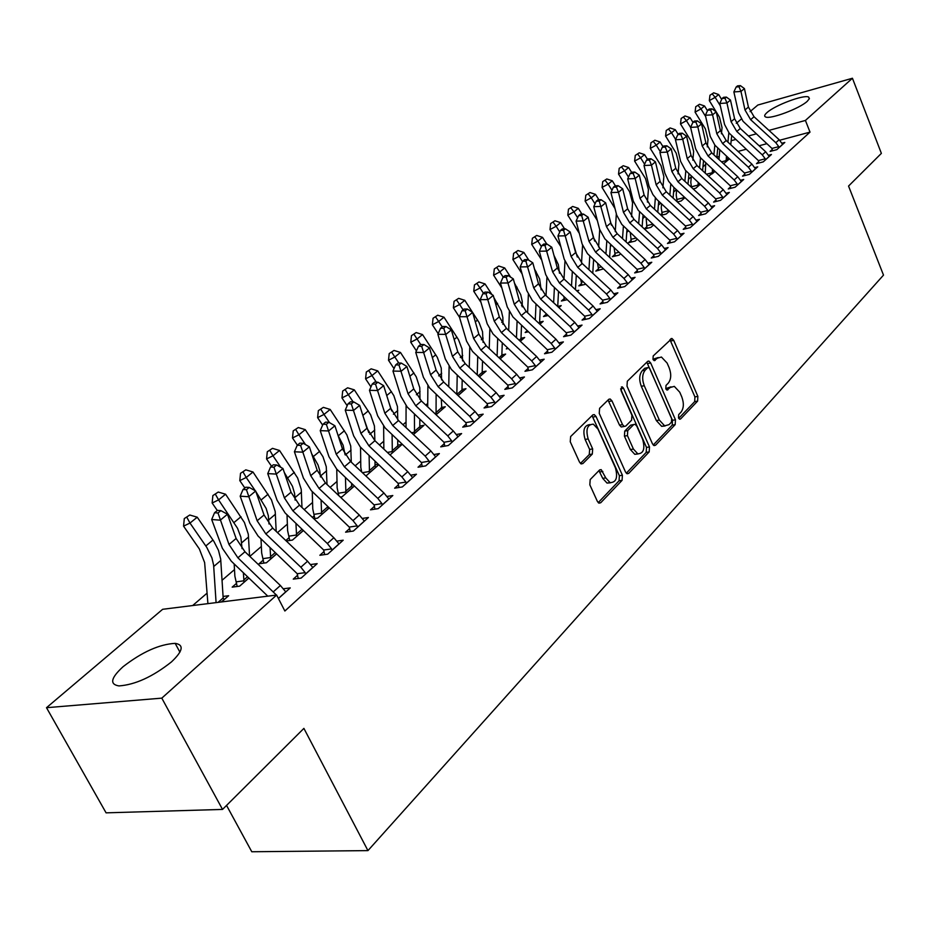 <?xml version="1.0" encoding="UTF-8"?>
<svg xmlns="http://www.w3.org/2000/svg" width="930" height="930" viewBox="0 0 930 930"><rect width="100%" height="100%" fill="white"/><g stroke="black" fill="none" stroke-linecap="round" stroke-linejoin="round"><path stroke-width="1.4" d="M678.516 417.954L679.667 419.209L680.597 418.942L697.605 401.109L697.86 396.378L673.739 340.368L671.948 338.474L653.197 355.958L652.988 359.329L654.243 360.654L657.429 358.155L661.439 357.039L667.112 363.049L669.158 367.769C671.495 374.186 671.193 379.3 668.275 383.125L666.008 385.415L665.81 388.787L667.008 390.077L670.193 387.519L674.308 386.369L679.76 392.216L681.783 396.901C684.096 403.26 683.806 408.375 680.934 412.246L678.702 414.582L678.516 417.954M123.027 666.74C141.999 652.035 159.39 644.234 175.177 643.362C184.21 644.816 182.966 651.012 171.446 661.928C152.694 676.761 135.187 684.747 118.947 685.922C109.426 684.364 110.798 677.97 123.027 666.74M767.041 112.542C775.004 105.218 803.938 94.407 808.6 97.046L809.402 98.615L807.275 101.289C799.579 108.589 770.168 119.598 765.576 116.959C763.995 116.25 764.483 114.774 767.041 112.542M590.19 479.578L589.829 484.797L597.386 501.41L598.955 503.153L600.722 502.746L622.077 480.345L622.403 475.242L596.037 416.5L594.282 414.617L592.724 414.989L570.636 436.554L570.253 441.762L579.506 462.105L581.18 463.93L582.901 463.535L592.305 454.073L592.666 448.923L588.155 438.925C585.551 429.358 587.283 424.44 593.363 424.173L598.025 429.149L615.428 467.883C618.02 477.59 616.23 482.496 610.068 482.624L605.756 477.892L601.198 469.638L599.525 470.034L590.19 479.578M276.64 595.061L161.797 698.139L46.5 707.695L162.657 609.29L276.64 595.061L284.871 611.01L810.018 132.118L805.415 120.447L768.971 130.398M750.08 111.612L757.845 105.032L852.438 78.248L881.373 153.38L848.555 186.058L883.5 275.129L367.943 850.613L303.901 728.388L222.526 809.426L161.797 698.139M852.438 78.248L805.415 120.447M652.465 443.819L654.092 445.598L655.557 445.214L675.18 424.626L675.459 419.79L650.675 362.967L648.884 361.073L647.606 361.421L627.32 381.219L627.006 386.159L652.465 443.819M649.187 451.899L628.727 473.37L627.122 473.765L625.518 471.998L599.246 413.362L599.594 408.293L608.731 399.365L610.196 399.005L611.975 400.888L622.542 424.615L624.239 426.452L625.739 426.079L631.61 420.151L631.923 415.175L621.042 390.6L622.263 386.868L623.507 388.194L649.489 446.935L649.187 451.899L646.199 452.387L626.308 473.207M226.548 805.415L251.786 851.752L367.943 850.613M297.635 575.205L293.252 579.134L301.122 578.1L317.165 563.65L310.515 564.557M236.592 583.284L232.175 587.132L239.626 586.156L248.856 578.1M349.692 528.519L345.588 532.193L353.388 531.03L368.408 517.499L362.281 518.44M289.195 537.563L285.801 540.528M303.32 530.588L292.45 540.074L286.289 540.993M398.493 484.739L394.646 488.192L402.353 486.925L416.454 474.23L410.793 475.184M353.075 484.902L351.645 485.135M354.33 486.088L342.031 496.818L340.368 497.085M444.342 443.622L440.727 446.865L448.341 445.505L461.606 433.566L456.351 434.519M390.042 454.933L402.12 444.389L397.738 445.191M487.483 404.91L484.077 407.968L491.61 406.538L504.095 395.285L499.212 396.238M436.089 414.757L445.307 406.724L441.192 407.526M528.17 368.42L524.962 371.303L532.402 369.803L544.178 359.189L539.609 360.131M479.438 376.952L486.088 371.14L482.205 371.942M566.591 333.963L563.557 336.683L570.904 335.114L582.041 325.093L577.763 326.012M507.362 347.971L506.304 348.89L507.966 348.529M520.312 341.287L524.671 337.485L520.998 338.288M602.942 301.355L600.071 303.936L607.313 302.32L617.857 292.822L613.846 293.729M546.328 314.096L543.515 316.537L547.909 315.561M558.918 307.609L561.209 305.61L557.733 306.4M637.375 270.467L634.655 272.92L641.805 271.258L651.79 262.26L648.024 263.144M581.599 283.452L578.82 285.87L585.598 284.289M670.042 241.172L667.461 243.497L674.517 241.8L684.003 233.256L680.446 234.116M614.986 254.436L612.335 256.738L619.101 255.111L620.484 253.902M701.081 213.33L698.616 215.539L705.579 213.819L714.6 205.693L711.252 206.53M646.734 226.839L644.339 228.919M653.569 225.037L650.895 227.373L644.409 228.989M730.596 186.86L728.26 188.953L735.119 187.209L743.709 179.478L740.536 180.292M684.992 197.625L681.155 200.973L677.331 201.95M758.717 161.634L756.485 163.645L763.251 161.867L771.435 154.496L768.436 155.298M714.891 171.55L708.579 176.189M810.018 132.118L779.7 140.244M766.866 143.685L759.136 145.766M746.127 149.253L738.048 151.416M719.146 156.484L716.879 157.089M705.591 164.529L702.964 166.784M691.316 176.805L688.456 179.257M676.354 189.674L673.599 192.033M660.73 203.1L658.37 205.123M644.711 216.864L642.769 218.538M628.285 231L626.774 232.291M611.417 245.497L610.371 246.404M448.783 385.334L447.946 386.055M427.719 403.446L425.8 405.096M406.026 422.092L402.981 424.719M383.706 441.285L379.452 444.947M360.712 461.059L355.167 465.825M337.009 481.438L330.103 487.378M312.573 502.444L304.226 509.628M287.37 524.125L277.489 532.623M261.353 546.491L249.833 556.396M234.488 569.59L222.049 580.285M206.739 593.445L192.673 605.535M729.294 158.983L723.598 163.75M772.272 149.474L770.098 151.427L776.817 149.649L784.815 142.453L781.886 143.232M700.127 184.431L695.756 188.244L693.152 188.918M744.825 174.096L742.535 176.142L749.359 174.387L757.741 166.842L754.66 167.644M662.032 213.551L660.567 214.818M669.484 211.156L666.206 214.016L661.091 215.307M716.019 199.938L713.624 202.089L720.541 200.345L729.329 192.429L726.074 193.254M631.052 240.463L628.471 242.707L635.19 241.068L637.248 239.289M685.759 227.083L683.236 229.338L690.246 227.629L699.488 219.306L696.047 220.154M598.502 268.758L595.793 271.118L603.291 268.91M653.918 255.634L651.267 258.017L658.37 256.331L668.1 247.566L664.45 248.438M564.254 298.518L561.395 301.006L567.021 299.727M577.425 291.462L578.762 290.3L576.681 290.776M620.391 285.708L617.59 288.219L624.786 286.58L635.051 277.338L631.168 278.233M527.124 330.789L525.159 332.498L528.228 331.824M539.888 324.221L543.178 321.338L539.609 322.129M585.017 317.432L582.064 320.083L589.364 318.49L600.187 308.737L596.06 309.655M500.166 358.864L505.641 354.086L501.863 354.888M547.654 350.947L544.527 353.749L551.92 352.214L563.371 341.903L558.965 342.833M458.083 395.575L465.988 388.682L461.989 389.484M508.129 386.403L504.816 389.368L512.302 387.903L524.427 376.976L519.707 377.917M413.42 434.543L424.034 425.277L419.779 426.079M466.232 423.975L462.722 427.126L470.301 425.731L483.17 414.141L478.101 415.094M378.068 464.337L375.034 464.872M378.638 464.884L365.92 475.986M421.767 463.861L418.035 467.209L425.708 465.895L439.379 453.584L433.926 454.538M314.282 515.766L312.41 517.394M329.232 507.978L317.618 518.115L313.794 518.707M374.476 506.28L370.512 509.838L378.266 508.629L392.809 495.527L386.926 496.469M263.318 560.058L259.04 563.778L266.457 562.743L276.547 553.943M324.082 551.478L319.85 555.28L327.686 554.175L343.205 540.202L336.823 541.132M221.526 601.942L228.641 595.735L223.072 596.444M278.43 598.536L290.253 587.9L283.301 588.783M222.526 809.426L106.078 812.843L46.5 707.695M736.269 123.318L741.419 118.959M756.171 133.885L748.464 135.989M735.514 139.523L731.166 140.709M671.03 386.834L667.24 388.066L670.193 387.519M666.066 389.263L667.24 388.066M658.184 357.55L654.476 358.736L657.429 358.155M653.302 359.898L654.476 358.736M678.714 418.337L694.675 401.632L694.919 396.901L669.937 339.624M653.232 445.017L672.216 425.138L672.495 420.302L646.815 362.189M671.46 422.139L671.658 418.744L649.849 368.78L648.605 367.466L647.687 367.71L645.234 370.128C642.2 373.988 641.874 379.196 644.269 385.729L659.335 420.069L664.625 425.835L669.077 424.638L671.46 422.139M647.792 367.617L644.723 368.292L647.687 367.71M665.101 425.963L661.66 426.335L656.359 420.593L641.293 386.287C638.91 379.754 639.224 374.558 642.27 370.698L644.723 368.292M622.577 426.742L621.24 426.975L619.531 425.138L608.022 400.063M620.694 389.147L646.501 447.423L649.489 446.935M633.411 449.05L637.794 453.828C643.56 453.561 645.199 448.772 642.688 439.472L636.759 426.103L635.074 424.278L633.609 424.65L627.75 430.602L627.436 435.612L633.411 449.05L630.412 449.55L634.783 454.317L638.096 453.933M633.772 424.499L630.61 425.173L633.609 424.65M630.412 449.55L624.425 436.124L624.751 431.113L630.61 425.173M646.199 452.387L646.501 447.423M610.58 482.786L607.034 483.077L602.721 478.357L598.932 470.627M589.876 424.568C584.11 425.359 582.517 430.311 585.121 439.448L588.155 438.925M580.436 463.442L589.271 454.572L589.632 449.423L585.121 439.448M598.211 502.63L619.055 480.798L619.38 475.707L592.05 415.652M726.435 156.356L726.156 161.715M721.424 133.804L722.04 127.619L719.471 117.18L709.323 100.626L709.962 95.267L713.694 92.826L709.962 95.267M713.694 92.826L718.658 94.534L721.657 99.44M718.658 94.534L715.158 97.371L720.308 105.776M728.853 132.723L727.899 142.104M731.666 135.954L730.759 144.72M718.971 159.495L719.774 150.242M721.529 161.855L726.074 160.646M712.299 93.965L715.158 97.371L709.323 100.626M782.665 144.394L779.154 139.721L754.044 116.738L748.418 107.078L744.43 88.594L740.966 91.442L733.875 91.931L738.536 112.716L743.047 121.295L771.958 148.44L778.77 146.638L775.818 142.709L750.626 119.656L744.988 109.961L740.966 91.442L739.013 86.781L740.408 85.641L737.571 85.851L736.176 86.978L739.013 86.781M778.77 146.638L778.991 147.696M772.516 150.788L771.958 148.44M736.176 86.978L733.875 91.931M744.43 88.594L740.408 85.641M712.461 169.33L712.287 173.817M707.288 146.87L708.009 139.419L705.382 128.875L695.082 112.146L695.733 106.729L699.511 104.265L695.733 106.729M699.511 104.265L704.545 105.985L707.463 110.751M704.545 105.985L700.964 108.891L705.649 116.529M714.845 145.115L713.891 154.833M717.751 148.37L716.832 157.53M705.265 173.143L705.731 163.134M706.463 174.236L712.206 172.724M698.081 105.416L700.964 108.891L695.082 112.146M698.163 182.629L698.093 186.209M692.838 160.216L693.64 151.485L690.955 140.86L680.504 123.934L681.155 118.459L684.992 115.959L681.155 118.459M684.992 115.959L690.083 117.703L692.931 122.318M690.083 117.703L686.421 120.679L690.63 127.515M700.499 157.809L699.558 167.888M703.499 161.088L702.592 170.678M691.443 187.337L690.804 182.268L691.35 176.363M691.374 186.825L698 185.105M683.515 117.145L686.421 120.679L680.504 123.934M769.238 156.484L765.681 151.764L740.28 128.491L734.584 118.738L730.48 100.08L726.946 102.986L719.797 103.463L724.563 124.446L729.155 133.118L758.392 160.599L765.25 158.798L762.263 154.822L736.793 131.479L731.073 121.691L726.946 102.986L724.981 98.266L726.4 97.104L723.54 97.301L722.122 98.464L724.981 98.266M765.25 158.798L765.483 159.867M758.961 162.994L758.392 160.599M722.122 98.464L719.797 103.463M730.48 100.08L726.4 97.104M755.486 168.865L751.882 164.099L726.191 140.535L720.413 130.665L716.205 111.833L712.578 114.82L705.37 115.273L710.264 136.454L714.926 145.208L744.5 173.038L751.405 171.248L748.383 167.226L722.61 143.592L716.809 133.699L712.578 114.82L710.601 110.031L712.055 108.845L709.172 109.031L707.718 110.217L710.601 110.031M751.405 171.248L751.638 172.329M745.081 175.491L744.5 173.038M707.718 110.217L705.37 115.273M716.205 111.833L712.055 108.845M677.191 201.822L676.203 194.893L676.633 189.929M683.527 196.277L683.55 198.881M678.051 173.864L678.923 163.854L676.168 153.125L665.578 136.024L666.229 130.479L670.112 127.956L666.229 130.479M670.112 127.956L675.273 129.712L678.144 134.35M675.273 129.712L671.518 132.758L675.622 139.395M685.817 170.829L684.875 181.292M688.921 174.119L688.002 184.175M676.796 199.485L683.469 197.776M668.6 129.165L671.518 132.758L665.578 136.024M662.3 214.993L661.242 207.809L661.579 203.868M668.542 210.296L668.658 211.877M662.916 187.814L663.857 176.537L661.032 165.691L650.279 148.405L650.942 142.79L654.871 140.232L650.942 142.79M654.871 140.232L660.102 141.999L663.02 146.696M660.102 141.999L656.255 145.127L660.312 151.66M670.774 184.163L669.844 195.044M673.994 187.5L673.076 198.02M661.858 212.447L668.577 210.75M653.325 141.476L656.255 145.127L650.279 148.405M741.396 181.559L737.746 176.735L711.752 152.869L705.882 142.895L701.569 123.876L697.86 126.945L690.595 127.375L695.617 148.754L700.348 157.612L730.271 185.779L737.223 184.001L734.154 179.943L708.09 156.007L702.197 145.998L697.86 126.945L695.861 122.086L697.349 120.865L694.454 121.04L692.955 122.26L695.861 122.086M737.223 184.001L737.455 185.105M730.864 188.29L730.271 185.779M692.955 122.26L690.595 127.375M701.569 123.876L697.349 120.865M726.969 194.556L723.261 189.685L696.965 165.505L691.013 155.426L686.573 136.222L682.771 139.361L675.459 139.767L680.609 161.367L685.41 170.306L715.693 198.846L722.691 197.079L719.588 192.963L693.21 168.714L687.235 158.612L682.771 139.361L680.76 134.431L682.294 133.188L679.365 133.35L677.842 134.606L680.76 134.431M722.691 197.079L722.924 198.195M716.298 201.415L715.693 198.846M677.842 134.606L675.459 139.767M686.573 136.222L682.294 133.188M647.013 228.338L646.141 218.19M647.419 202.089L648.408 189.522L645.513 178.572L634.609 161.088L635.271 155.415L639.247 152.822L635.271 155.415M639.247 152.822L644.548 154.613L647.513 159.356M644.548 154.613L640.607 157.809L644.606 164.226M655.371 197.858L654.453 209.18M658.696 201.217L657.789 212.249M646.559 225.723L652.662 224.211M637.666 154.101L640.607 157.809L634.609 161.088M707.788 210.482L708.021 211.54L712.136 207.832L708.416 202.949L681.806 178.467L675.761 168.272L671.204 148.881L667.31 152.09L659.94 152.474L664.857 173.073L668.589 181.21L673.622 187.163L700.743 212.238L707.788 210.482L704.638 206.321L677.958 181.757L671.89 171.527L667.31 152.09L665.287 147.091L666.856 145.812L663.904 145.975L662.334 147.254L665.287 147.091M701.36 214.865L700.743 212.238M662.334 147.254L659.94 152.474M671.204 148.881L666.856 145.812M631.342 242.009L630.342 232.907M631.54 216.713L632.574 202.833L629.61 191.778L618.531 174.096L619.194 168.353L623.228 165.726L619.194 168.353M623.228 165.726L628.61 167.528L631.61 172.329M628.61 167.528L624.565 170.806L628.506 177.107M639.573 211.889L638.678 223.688M643.025 215.307L642.119 226.874M630.877 239.336L635.957 238.092M621.612 167.04L624.565 170.806L618.531 174.096M692.513 224.223L692.745 225.293L696.965 221.491L693.187 216.562L666.264 191.743L660.126 181.431L655.452 161.855L651.442 165.156L644.013 165.517L649.07 186.314L652.872 194.533L657.022 199.648L685.422 225.967L692.513 224.223L689.328 220.015L662.311 195.126L656.15 184.779L651.442 165.156L649.407 160.076L651.023 158.763L648.047 158.914L646.443 160.227L649.407 160.076M686.049 228.652L685.422 225.967M646.443 160.227L644.013 165.517M655.452 161.855L651.023 158.763M615.276 256.029L614.149 248.031M615.276 231.698L616.311 213.923M614.881 208.343L602.059 187.43L602.721 181.629L606.813 178.967L602.721 181.629M606.813 178.967L612.265 180.78L615.416 185.802M612.265 180.78L608.115 184.14L611.987 190.313M623.391 226.304L622.507 238.615M626.96 229.78L626.076 241.905M614.811 253.286L618.787 252.332M605.139 180.304L608.115 184.14L602.059 187.43M598.804 270.398L597.583 263.62M598.618 247.066L599.711 229.594M597.211 220.305L585.144 201.124L585.819 195.23L589.957 192.533L585.819 195.23M589.957 192.533L595.502 194.37L598.885 199.752M595.502 194.37L591.236 197.823L595.026 203.844M609.173 216.783L611.452 225.246M606.79 241.103L605.93 253.948M610.487 244.637L609.615 257.366M598.327 267.596L601.152 266.922M588.248 193.917L591.236 197.823L585.144 201.124M581.913 285.15L580.785 279.825M579.204 233.163L567.8 215.156L568.474 209.204L572.671 206.472L568.474 209.204M572.671 206.472L578.286 208.32L581.936 214.098M578.286 208.32L573.915 211.866L577.635 217.736M591.178 228.896L594.642 241.091M589.771 256.296L588.946 269.735M593.596 259.923L592.759 273.269M581.529 262.83L582.575 245.195M581.424 282.278L583.017 281.895M570.915 207.878L573.915 211.866L567.8 215.156M564.58 300.285L563.894 296.821M560.709 246.415L549.99 229.571L550.665 223.537L554.931 220.77L550.665 223.537M554.931 220.77L560.627 222.642L564.557 228.827M560.627 222.642L556.14 226.281L559.767 231.977M572.787 241.812L577.309 257.029M572.31 271.909L571.508 285.975M576.275 275.64L575.461 289.649M564.01 279.012L564.975 261.144M553.129 222.224L556.14 226.281L549.99 229.571M546.794 315.816L546.503 314.259M541.655 259.958L531.704 244.369L532.39 238.266L536.703 235.453L532.39 238.266M536.703 235.453L542.492 237.336L546.712 243.974M553.931 255.285L558.349 264.608L559.465 273.246M542.492 237.336L537.877 241.079L541.411 246.613M554.385 287.963L553.629 302.703M558.5 291.799L557.721 306.505M546.038 295.635L546.921 277.5M534.855 236.941L537.877 241.079L531.704 244.369M540.214 323.931L539.598 322.373L538.726 323.14M522.044 273.804L512.918 259.575L513.604 253.39L517.987 250.53L513.604 253.39M517.987 250.53L523.857 252.437L528.845 260.237M534.518 269.084L539.621 278.884L541.121 289.823M523.857 252.437L519.114 256.285L522.544 261.621M535.982 304.459L535.285 319.932M540.249 308.435L539.598 322.373M527.601 312.771L528.38 294.287M516.08 252.065L519.114 256.285L512.918 259.575M521.614 340.159L520.986 338.59L519.138 340.194M501.828 287.951L493.609 275.199L494.307 268.933L498.747 266.038L494.307 268.933M498.747 266.038L504.711 267.956L510.617 277.14M514.511 283.197L520.754 294.729L522.218 301.192L522.276 306.842M504.711 267.956L499.84 271.909L503.211 277.14M517.08 321.431L516.452 337.683M521.509 325.57L520.986 338.59M508.664 330.429L509.361 311.55M496.794 267.608L499.84 271.909L493.609 275.199M502.502 356.818L501.851 355.248L498.98 357.748M480.984 302.401L473.765 291.264L474.463 284.906L478.973 281.976L474.463 284.906M478.973 281.976L485.03 283.917L491.889 294.531M493.877 297.612L501.351 311.004L502.874 317.525L502.932 324.338M485.03 283.917L480.02 287.975L483.449 293.264M497.666 338.915L497.108 355.992M502.27 343.217L501.851 355.248M489.226 348.634L489.819 329.278M476.962 283.592L480.02 287.975L473.765 291.264M482.868 373.953L482.193 372.36L478.229 375.813M459.478 317.176L453.363 307.772L454.061 301.343L458.63 298.356L454.061 301.343M458.63 298.356L464.791 300.32L479.066 322.524L482.542 331.708L483.042 342.333M464.791 300.32L459.641 304.494L463.117 309.853M477.718 356.922L477.241 374.895M482.507 361.398L482.193 372.36M469.266 367.42L469.743 347.529M456.572 300.018L459.641 304.494L453.363 307.772M462.675 391.577L461.978 389.972L456.863 394.425M438.17 333.649L432.369 324.768L433.066 318.246L437.716 315.212L433.066 318.246M437.716 315.212L443.97 317.2L458.49 339.683L462.059 348.971L462.605 360.852M443.97 317.2L438.669 321.489L442.215 326.918M457.211 375.488L456.828 394.401M462.187 380.161L461.978 389.972M448.76 386.822L449.109 366.304M435.589 316.932L438.669 321.489L432.369 324.768M441.901 409.7L436.065 414.734L436.124 394.646M416.431 350.889L410.758 342.252L411.467 335.649L416.175 332.568L411.467 335.649M416.175 332.568L422.534 334.568L437.321 357.341L441.25 368.082L441.599 379.905M422.534 334.568L417.082 338.997L420.686 344.495L418.442 346.32L421.697 346.355L423.929 344.53L420.686 344.495M441.308 399.505L441.843 409.642M427.684 406.863L427.893 385.636M434.915 413.652L435.961 413.455M413.99 334.335L417.082 338.997L410.758 342.252M414.431 414.408L414.524 433.578M420.523 428.346L419.779 426.719L414.327 431.462M394.041 368.64L388.507 360.259L389.217 353.563L394.006 350.436L389.217 353.563M394.006 350.436L400.47 352.458L416.245 376.848L419.779 387.717L419.988 399.54M400.47 352.458L394.843 357.015L398.819 363.037M419.837 419.488L419.779 426.719M406.015 427.579L406.085 405.561M411.537 432.764L414.408 432.229M391.751 352.249L394.843 357.015L388.507 360.259M392.1 434.81L392.332 452.933M398.505 447.551L397.738 445.912L392.135 450.794M370.965 386.915L365.583 378.812L366.304 372.012L371.163 368.838L366.304 372.012M371.163 368.838L377.743 370.884L393.809 395.599L397.447 406.584L397.749 419.767M377.743 370.884L371.954 375.569L376.313 382.16M388.484 401.156L391.681 410.897M397.738 440.123L397.738 445.912M383.846 449.097L383.637 426.091M387.38 452.433L392.216 451.573M368.838 370.71L371.954 375.569L365.583 378.812M369.117 455.898L369.477 472.87M375.836 467.325L375.046 465.674L369.268 470.708M347.169 405.724L341.973 397.924L342.682 391.03L347.622 387.81L342.682 391.03M347.622 387.81L354.318 389.868L370.686 414.908L374.441 426.021L374.86 440.622M354.318 389.868L348.343 394.704L353.144 401.9M363.56 417.617L368.792 432.648M375.011 461.454L375.046 465.674M361.677 471.975L360.794 467.395L360.538 447.284M362.433 472.684L369.361 471.487M345.228 389.74L348.343 394.704L341.973 397.924M681.446 235.557L677.575 230.512L650.326 205.367L644.083 194.94L639.282 175.166L635.178 178.548L627.692 178.886L633.272 201.113L638.306 210.366L669.705 240.045L676.842 238.324L673.611 234.058L646.269 208.832L640.014 198.369L635.178 178.548L633.132 173.399L634.772 172.05L631.784 172.19L630.133 173.538L633.132 173.399M676.842 238.324L677.098 239.475M670.344 242.8L669.705 240.045M630.133 173.538L627.692 178.886M639.282 175.166L634.772 172.05M665.485 249.926L661.556 244.834L633.969 219.341L627.634 208.797L622.693 188.825L618.485 192.301L610.94 192.591L616.671 215.051L621.798 224.409L653.581 254.483L660.765 252.786L657.487 248.473L629.808 222.898L623.449 212.319L618.485 192.301L616.416 187.07L618.113 185.686L615.102 185.814L613.405 187.197L616.416 187.07M660.765 252.786L661.021 253.948M654.232 257.319L653.581 254.483M613.405 187.197L610.94 192.591M622.693 188.825L618.113 185.686M671.925 338.485L670.914 338.683M649.105 264.678L645.118 259.528L617.183 233.686L610.743 223.014L605.674 202.845L601.338 206.402L593.747 206.681L599.641 229.361L604.849 238.824L637.027 269.316L644.269 267.631L640.933 263.26L612.917 237.336L606.453 226.629L599.269 201.101L601.001 199.683L597.967 199.787L596.235 201.206L599.269 201.101M644.269 267.631L644.525 268.817M637.701 272.211L637.027 269.316M596.235 201.206L593.747 206.681M605.674 202.845L601.001 199.683M632.295 279.825L628.238 274.606L599.955 248.415L593.41 237.615L588.19 217.236L583.749 220.898L576.089 221.131L582.145 244.055L587.446 253.623L620.043 284.534L627.32 282.871L623.949 278.442L595.572 252.158L589.004 241.323L581.657 215.504L583.436 214.051L580.378 214.144L578.6 215.609L581.657 215.504M627.32 282.871L627.587 284.069M620.717 287.51L620.043 284.534M578.6 215.609L576.089 221.131M588.19 217.236L583.436 214.051M615.021 295.38L610.905 290.102L582.25 263.527L575.6 252.611L570.23 232.023L565.661 235.778L557.953 235.988L564.185 259.133L569.579 268.817L602.594 300.169L609.917 298.518L606.5 294.043L577.751 267.375L571.078 256.424L563.568 230.303L565.394 228.803L562.313 228.896L560.476 230.396L563.568 230.303M609.917 298.518L610.185 299.739M603.279 303.215L602.594 300.169M560.476 230.396L557.953 235.988M570.23 232.023L565.394 228.803M597.281 311.364L593.096 306.028L564.08 279.07L557.314 268.014L551.781 247.217L547.084 251.077L539.319 251.24L545.724 274.641L551.211 284.429L584.668 316.223L592.038 314.607L588.562 310.074L559.453 283.022L552.653 271.932L544.98 245.508L546.863 243.974L543.748 244.044L541.865 245.578L544.98 245.508M592.038 314.607L592.305 315.84M585.377 319.362L584.668 316.223M541.865 245.578L539.319 251.24M551.781 247.217L546.863 243.974M579.041 327.79L574.787 322.385L545.387 295.031L538.505 283.848L532.82 262.83L527.996 266.794L520.161 266.933L526.764 290.567L532.344 300.471L566.231 332.731L573.671 331.138L570.137 326.546L540.644 299.1L533.727 287.87L525.869 261.144L527.798 259.563L524.671 259.621L522.73 261.202L525.869 261.144M573.671 331.138L573.938 332.394M566.963 335.963L566.231 332.731M522.73 261.202L520.161 266.933M532.82 262.83L527.798 259.563M560.29 344.67L555.966 339.206L526.182 311.445L519.184 300.123L513.314 278.884L508.35 282.964L500.468 283.057L507.257 306.947L512.942 316.967L547.293 349.703L554.768 348.134L551.176 343.484L521.288 315.63L514.267 304.261L506.211 277.221L508.199 275.594L505.048 275.629L503.06 277.256L506.211 277.221M554.768 348.134L555.036 349.401M548.037 353.028L547.293 349.703M503.06 277.256L500.468 283.057M513.314 278.884L508.199 275.594M541.016 362.037L536.61 356.504L506.42 328.337L499.294 316.863L493.26 295.403L488.145 299.6L480.206 299.646L487.192 323.791L492.993 333.94L527.798 367.152L535.331 365.618L531.681 360.91L501.398 332.626L494.237 321.129L485.995 293.752L488.041 292.078L484.867 292.113L482.821 293.775L485.995 293.752M535.331 365.618L535.599 366.908M528.566 370.57L527.798 367.152M482.821 293.775L480.206 299.646M493.26 295.403L488.041 292.078M521.172 379.917L516.696 374.302L486.099 345.704L478.834 334.091L472.614 312.399L467.36 316.723L459.35 316.723L466.558 341.124L472.463 351.401L507.757 385.113L515.325 383.613L511.628 378.836L480.915 350.122L473.626 338.474L465.186 310.783L467.302 309.051L464.093 309.062L461.989 310.783L465.186 310.783M515.325 383.613L515.604 384.927M508.536 388.635L507.757 385.113M461.989 310.783L459.35 316.723M472.614 312.399L467.302 309.051M500.747 398.307L496.19 392.634L465.163 363.584L457.781 351.831L451.352 329.894L445.947 334.358L437.879 334.312L445.307 358.968L451.329 369.373L487.111 403.608L494.737 402.144L490.97 397.296L459.839 368.141L452.422 356.341L443.761 328.302L445.935 326.523L442.715 326.511L440.541 328.29L443.761 328.302M494.737 402.144L495.016 403.469M487.913 407.235L487.111 403.608M440.541 328.29L437.879 334.312M451.352 329.894L445.935 326.523M479.706 417.256L475.079 411.502L443.622 381.998L436.089 370.094L429.462 347.925L423.894 352.517L415.757 352.412L423.429 377.348L429.567 387.88L465.86 422.65L473.521 421.22L469.697 416.315L438.123 386.694L430.567 374.744L421.697 346.355M473.521 421.22L473.812 422.569M466.674 426.393L465.86 422.65M418.442 346.32L415.757 352.412M429.462 347.925L423.929 344.53M458.037 436.775L453.317 430.95L421.418 400.97L413.745 388.903L406.91 366.501L401.156 371.233L392.972 371.07L400.877 396.273L407.142 406.945L443.959 442.273L451.666 440.878L447.783 435.903L415.757 405.805L408.049 393.704L398.958 364.955L401.26 363.072L397.982 363.026L395.68 364.909L398.958 364.955M451.666 440.878L451.957 442.25M444.796 446.133L443.959 442.273M395.68 364.909L392.972 371.07M406.91 366.501L401.26 363.072M435.705 456.897L430.892 450.992L398.528 420.534L390.716 408.305L383.648 385.648L377.72 390.53L369.477 390.309L377.638 415.791L385.055 427.835L421.383 462.489L429.137 461.152L425.184 456.095L392.704 425.51L384.846 413.246L375.511 384.137L377.882 382.195L374.592 382.114L372.209 384.067L375.511 384.137M429.137 461.152L429.428 462.536M422.243 466.488L421.383 462.489M372.209 384.067L369.477 390.309M383.648 385.648L377.882 382.195M338.776 495.585L337.137 487.82L336.753 469.139M345.46 477.695L345.925 493.423M352.482 487.704L351.656 486.041L345.693 491.226M322.629 425.103L317.618 417.64L318.339 410.642L323.361 407.363L318.339 410.642M323.361 407.363L330.162 409.444L346.855 434.822L350.726 446.051L351.284 462.152M330.162 409.444L324.012 414.431L329.499 422.627M338.032 435.356L343.124 445.214L345.042 454.584M351.621 483.519L351.656 486.041M338.392 493.249L345.797 492.017M320.885 409.351L324.012 414.431L317.618 417.64M412.664 477.636L407.77 471.661L374.93 440.692L366.966 428.3L359.666 405.399L353.551 410.432L345.251 410.153L353.679 435.926L360.201 446.865L398.098 483.344L405.899 482.054L401.876 476.927L368.919 445.83L360.91 433.403L351.319 403.922L353.772 401.923L350.459 401.818L347.994 403.818L351.319 403.922M405.899 482.054L406.201 483.461M398.993 487.471L398.098 483.344M347.994 403.818L345.251 410.153M359.666 405.399L353.772 401.923M314.793 518.556L312.759 508.884L312.259 491.714M321.083 500.247L321.641 514.604M328.395 508.71L327.546 507.036L321.408 512.395M297.356 445.156L292.497 437.972L293.217 430.869L298.321 427.533L293.217 430.869M298.321 427.533L305.249 429.637L322.989 456.77L326.267 466.709L327 484.437M305.249 429.637L298.902 434.787L305.528 444.621M311.655 453.689L317.99 464.872L319.757 470.58L320.466 476.997M327.534 506.362L327.546 507.036M314.061 514.36L321.513 513.186M295.775 429.59L298.902 434.787L292.497 437.972M388.903 499.038L383.916 492.981L350.587 461.501L342.461 448.934L334.916 425.777L328.604 430.974L320.234 430.637L328.953 456.688L336.672 469.046L374.081 504.862L381.928 503.618L377.836 498.422L344.379 466.802L336.207 454.2L326.36 424.347L328.895 422.267L325.547 422.15L323.012 424.22L326.36 424.347M381.928 503.618L382.23 505.06M374.999 509.14L374.081 504.862M323.012 424.22L320.234 430.637M334.916 425.777L328.895 422.267M289.73 540.481L287.614 530.612L287.021 515.034M295.961 523.602L296.589 536.459M271.525 466.244L266.573 458.955L267.294 451.748L272.49 448.353L267.294 451.748M272.49 448.353L279.535 450.48L297.635 477.985L301.239 489.424L301.971 507.489M279.535 450.48L272.978 455.793L280.814 467.337M284.301 472.475L292.473 486.285L294.589 493.47L295.136 500.119M288.974 536.133L296.461 535.017M269.863 450.469L272.978 455.793L266.573 458.955M364.374 521.137L359.282 514.999L325.454 482.972L317.165 470.243L309.365 446.819L302.843 452.178L294.415 451.771L303.424 478.125L311.306 490.645L349.285 527.077L357.178 525.892L353.005 520.614L319.048 488.448L310.713 475.672L300.588 445.424L303.203 443.285L299.844 443.133L297.216 445.272L300.588 445.424M357.178 525.892L357.48 527.345M350.238 531.507L349.285 527.077M297.216 445.272L294.415 451.771M309.365 446.819L303.203 443.285M263.864 563.103L261.667 553.025L261.005 539.144M270.072 547.793L270.735 559.011M244.857 488.006L239.801 480.612L240.533 473.3L245.811 469.848L240.533 473.3M245.811 469.848L252.995 471.998L271.467 499.887L275.199 511.454L276.187 531.39M252.995 471.998L246.218 477.485L255.32 490.808M255.924 491.691L266.12 508.396L268.317 515.662L269.003 523.974M263.085 558.616L270.595 557.547M243.09 472.033L246.218 477.485L239.801 480.612M339.043 543.957L333.847 537.726L299.507 505.153L291.032 492.237L282.964 468.546L276.233 474.091L267.747 473.614L277.07 500.259L285.115 512.953L323.675 550.014L331.603 548.886L327.36 543.527L292.88 510.803L284.371 497.852L273.966 467.197L276.663 464.988L273.281 464.814L270.572 467.011L273.966 467.197M331.603 548.886L331.917 550.374M324.651 554.606L323.675 550.014M270.572 467.011L267.747 473.614M282.964 468.546L276.663 464.988M237.173 586.47L234.871 576.17L234.174 564.092M243.381 572.868L244.044 582.308M217.306 510.5L212.145 503.002L212.877 495.562L218.248 492.051L212.877 495.562M218.248 492.051L225.572 494.225L244.427 522.509L248.298 534.192L249.589 556.152M225.572 494.225L218.573 499.898L237.534 528.275L240.87 537.133L242.044 548.63M236.359 581.82L243.904 580.808M215.446 494.318L218.573 499.898L212.145 503.002M312.864 567.533L307.574 561.22L272.688 528.066L264.039 514.976L255.68 491.017L248.717 496.748L240.184 496.178L249.821 523.137L258.052 536.005L297.216 573.717L305.18 572.659L300.855 567.219L265.841 533.913L257.145 520.777L246.45 489.715L249.24 487.425L245.834 487.215L243.032 489.494L246.45 489.715M305.18 572.659L305.505 574.159M298.228 578.483L297.216 573.717M243.032 489.494L240.184 496.178M255.68 491.017L249.24 487.425M224.142 599.652L223.165 597.944L218.073 602.373M207.913 603.64L204.635 562.592L199.346 548.944L183.559 526.136L184.291 518.58L189.767 515.011L184.291 518.58M189.767 515.011L197.23 517.196L213.935 541.458L218.492 550.374L220.689 559.116L223.165 597.944M197.23 517.196L189.987 523.067L206.786 547.41L211.912 557.849L213.609 565.115L216.086 602.617M186.86 517.347L189.987 523.067L183.559 526.136M285.801 591.91L280.395 585.505L244.962 551.757L236.127 538.47L227.478 514.244L220.27 520.172L211.68 519.521L222.375 548.293L231.256 561.15L267.805 596.165M276.443 595.084L237.894 557.802L229.001 544.469L217.992 512.988L220.875 510.628L217.446 510.384L214.551 512.744L217.992 512.988M277.768 597.246L277.245 596.235M214.551 512.744L211.68 519.521M227.478 514.244L220.875 510.628M679.493 419.139L680.597 418.942M654.115 360.608L655.139 360.41M666.868 390.019L667.926 389.821M670.809 340.961L673.739 340.368M694.919 396.901L697.86 396.378M694.675 401.632L697.605 401.109M647.722 363.537L650.675 362.967M672.495 420.302L675.459 419.79M672.216 425.138L675.18 424.626M653.86 445.505L655.557 445.214M642.27 370.698L645.234 370.128M641.293 386.287L644.269 385.729M656.359 420.593L659.335 420.069M626.89 473.649L628.727 473.37M608.976 401.435L611.975 400.888M619.531 425.138L622.542 424.615M620.694 388.717L623.507 388.194M624.751 431.113L627.75 430.602M624.425 436.124L627.436 435.612M599.804 471.905L602.838 471.429M602.721 478.357L605.756 477.892M589.632 449.423L592.666 448.923M589.271 454.572L592.305 454.073M581.006 463.849L582.901 463.535M593.014 417.035L596.037 416.5M619.38 475.707L622.403 475.242M619.055 480.798L622.077 480.345M598.734 503.037L600.722 502.746M729.248 158.937L726.144 161.657M728.283 158.054L726.063 159.983M778.98 147.626L782.63 144.348M750.626 119.656L754.044 116.738M744.988 109.961L748.418 107.078M775.818 142.709L779.154 139.721M714.845 171.515L712.275 173.747M713.868 170.608L712.194 172.073M700.081 184.384L698.07 186.14M699.093 183.477L697.988 184.442M765.471 159.797L769.203 156.438M736.793 131.479L740.28 128.491M731.073 121.691L734.584 118.738M762.263 154.822L765.681 151.764M751.626 172.259L755.451 168.818M722.61 143.592L726.191 140.535M716.809 133.699L720.413 130.665M748.383 167.226L751.882 164.099M684.945 197.59L683.538 198.822M669.437 211.122L668.647 211.808M737.444 185.035L741.361 181.501M708.09 156.007L711.752 152.869M702.197 145.998L705.882 142.895M734.154 179.943L737.746 176.735M722.912 198.125L726.923 194.51M693.21 168.714L696.965 165.505M687.235 158.612L691.013 155.426M719.588 192.963L723.261 189.685M677.958 181.757L681.806 178.467M671.89 171.527L675.761 168.272M704.638 206.321L708.416 202.949M662.311 195.126L666.264 191.743M656.15 184.779L660.126 181.431M689.328 220.015L693.187 216.562M536.005 271.409L535.296 272.002M521.567 340.101L520.265 341.24M517.057 287.161L515.871 288.149M522.358 304.947L521.532 305.645M502.467 356.771L500.119 358.817M497.585 303.354L495.888 304.773M503.037 321.315L501.7 322.443M482.821 373.906L479.38 376.894M477.567 320.001L475.323 321.861M483.158 338.16L481.298 339.741M462.629 391.518L458.037 395.529M456.967 337.137L454.154 339.473M462.722 355.481L460.292 357.539M435.763 354.76L432.357 357.597M441.692 373.302L438.669 375.871M441.18 408.084L435.891 412.688M420.465 428.288L414.513 433.496M413.943 372.907L409.886 376.278M420.046 391.646L416.384 394.75M398.459 447.493L392.321 452.852M391.46 391.6L386.729 395.529M397.749 410.549L393.413 414.222M375.79 467.267L369.466 472.789M368.292 410.862L362.851 415.396M374.778 430.02L369.733 434.287M677.075 239.405L681.411 235.499M646.269 208.832L650.326 205.367M640.014 198.369L644.083 194.94M673.611 234.058L677.575 230.512M661.009 253.878L665.45 249.879M629.808 222.898L633.969 219.341M623.449 212.319L627.634 208.797M657.487 248.473L661.556 244.834M644.502 268.735L649.07 264.632M612.917 237.336L617.183 233.686M606.453 226.629L610.743 223.014M640.933 263.26L645.118 259.528M627.564 283.987L632.249 279.779M595.572 252.158L599.955 248.415M589.004 241.323L593.41 237.615M623.949 278.442L628.238 274.606M610.173 299.658L614.974 295.333M577.751 267.375L582.25 263.527M571.078 256.424L575.6 252.611M606.5 294.043L610.905 290.102M592.294 315.758L597.234 311.306M559.453 283.022L564.08 279.07M552.653 271.932L557.314 268.014M588.562 310.074L593.096 306.028M573.915 332.312L578.995 327.732M540.644 299.1L545.387 295.031M533.727 287.87L538.505 283.848M570.137 326.546L574.787 322.385M555.024 349.32L560.244 344.623M521.288 315.63L526.182 311.445M514.267 304.261L519.184 300.123M551.176 343.484L555.966 339.206M535.587 366.827L540.969 361.991M501.398 332.626L506.42 328.337M494.237 321.129L499.294 316.863M531.681 360.91L536.61 356.504M515.592 384.846L521.125 379.858M480.915 350.122L486.099 345.704M473.626 338.474L478.834 334.091M511.628 378.836L516.696 374.302M495.004 403.388L500.7 398.249M459.839 368.141L465.163 363.584M452.422 356.341L457.781 351.831M490.97 397.296L496.19 392.634M473.789 422.487L479.659 417.198M438.123 386.694L443.622 381.998M430.567 374.744L436.089 370.094M469.697 416.315L475.079 411.502M451.945 442.169L457.99 436.716M415.757 405.805L421.418 400.97M408.049 393.704L413.745 388.903M447.783 435.903L453.317 430.95M429.416 462.454L435.647 456.839M392.704 425.51L398.528 420.534M384.846 413.246L390.716 408.305M425.184 456.095L430.892 450.992M352.424 487.646L345.902 493.33M344.414 430.73L338.322 435.786M351.087 450.085L345.297 455.002M406.178 483.379L412.618 477.578M368.919 445.83L374.93 440.692M360.91 433.403L366.966 428.3M401.876 476.927L407.77 471.661M328.348 508.652L321.617 514.523M319.781 451.213L313.491 456.432M326.663 470.789L320.443 476.067M382.207 504.967L388.845 498.992M344.379 466.802L350.587 461.501M336.207 454.2L342.461 448.934M377.836 498.422L383.916 492.981M303.261 530.53L296.565 536.366M294.357 472.347L287.87 477.741M301.471 492.144L295.043 497.585M301.971 529.31L296.344 534.215M357.457 527.252L364.316 521.079M319.048 488.448L325.454 482.972M310.713 475.672L317.165 470.243M353.005 520.614L359.282 514.999M276.489 553.885L270.711 558.918M268.107 494.179L261.411 499.736M275.454 514.185L268.817 519.812M275.175 552.641L270.479 556.745M331.894 550.281L338.985 543.899M292.88 510.803L299.507 505.153M284.371 497.852L291.032 492.237M327.36 543.527L333.847 537.726M248.798 578.042L244.02 582.203M240.998 516.72L234.081 522.474M248.577 536.959L241.73 542.771M247.473 576.774L243.765 579.995M305.482 574.066L312.805 567.474M265.841 533.913L272.688 528.066M257.145 520.777L264.039 514.976M300.855 567.219L307.574 561.22M224.084 599.606L221.375 601.954M212.97 540.016L205.821 545.968M220.817 560.499L213.726 566.498M278.396 598.467L285.731 591.852M237.894 557.802L244.962 551.757M229.001 544.469L236.127 538.47M273.455 591.701L280.395 585.505M175.177 643.362L179.909 652.163M808.6 97.046L809.321 98.859M647.745 361.293L648.884 361.073M661.66 426.335L664.625 425.835M608.859 399.249L610.196 399.005M621.24 426.975L624.239 426.452M621.368 387.031L622.263 386.868M634.783 454.317L637.794 453.828M599.699 469.871L601.198 469.638M607.034 483.077L610.068 482.624M592.852 414.873L594.282 414.617"/></g></svg>
